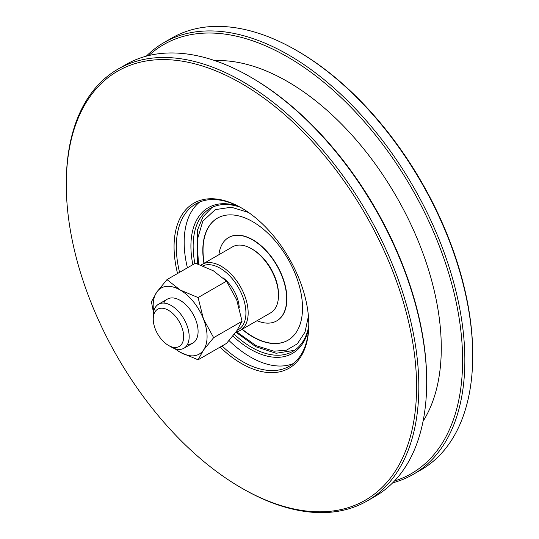 <?xml version="1.0" encoding="UTF-8"?>
<svg xmlns="http://www.w3.org/2000/svg" width="539" height="539" viewBox="0 0 539 539"><rect width="100%" height="100%" fill="white"/><g stroke="black" fill="none" stroke-linecap="round" stroke-linejoin="round"><path stroke-width="0.81" d="M242.55 488.597L241.432 487.95A247.697 143.01 -120 0 0 416.58 386.827A247.697 143.01 -120 0 0 241.432 83.457A247.697 143.01 -120 0 0 66.284 184.587A247.697 143.01 -120 0 0 241.432 487.95L242.557 488.597A249.287 143.926 60 0 1 242.55 488.597L242.55 488.597A249.287 143.926 60 0 0 367.194 500.947L375.056 496.406A249.287 143.926 -120 0 0 426.686 382.286A249.287 143.926 -120 0 0 250.413 76.983A249.287 143.926 -120 0 0 250.413 76.976A249.287 143.926 -120 0 0 125.769 64.633L117.913 69.167A249.287 143.926 60 0 1 242.557 81.517A249.287 143.926 60 0 1 405.409 301.186A249.287 143.926 60 0 1 367.194 500.947M250.419 76.983L251.538 77.629A247.697 143.01 60 0 1 426.686 380.992L426.686 382.286M394.427 481.031A247.697 143.01 -120 0 0 453.245 289.598A247.697 143.01 -120 0 0 287.462 56.885A247.697 143.01 -120 0 0 148.771 55.544M146.332 56.157A249.287 143.926 60 0 1 163.944 42.594A249.287 143.926 60 0 1 288.587 54.938A249.287 143.926 60 0 1 451.439 274.614A249.287 143.926 60 0 1 413.231 474.367A249.287 143.926 60 0 1 392.668 482.843M297.568 51.05L296.45 50.403L297.568 51.05A247.697 143.01 60 0 1 472.716 354.413L472.716 355.713A249.287 143.926 -120 0 0 296.45 50.403A249.287 143.926 -120 0 0 296.443 50.403A249.287 143.926 -120 0 0 171.806 38.053L163.944 42.594M413.231 474.367L421.087 469.833A249.287 143.926 -120 0 0 472.716 355.713M177.547 273.509A95.268 55.005 60 0 1 241.432 207.919A95.268 55.005 60 0 1 308.793 324.599A95.268 55.005 60 0 1 241.432 363.495A95.268 55.005 60 0 1 220.053 347.129M241.998 208.249A93.678 54.089 -120 0 0 195.718 203.931A93.678 54.089 -120 0 0 179.561 272.35M222.061 345.964A93.678 54.089 -120 0 0 242.557 361.548A93.678 54.089 -120 0 0 289.396 366.19A93.678 54.089 -120 0 0 308.793 323.946M308.652 328.238A84.151 48.584 60 0 1 250.413 349.232A84.151 48.584 60 0 1 232.841 336.019M192.847 264.676A84.151 48.584 60 0 1 238.204 206.221M239.875 207.084A82.568 47.668 -120 0 0 210.25 208.364A82.568 47.668 -120 0 0 194.889 263.497M234.229 334.268A82.568 47.668 -120 0 0 251.538 347.284A82.568 47.668 -120 0 0 292.818 351.374A82.568 47.668 -120 0 0 308.739 326.364M293.155 363.63A93.678 54.089 60 0 1 250.413 357.007A93.678 54.089 60 0 1 229.021 340.56M187.417 267.809A93.678 54.089 60 0 1 199.807 201.943M214.845 60.631A217.527 125.594 60 0 1 287.462 81.517A217.527 125.594 60 0 1 423.061 421.269M66.284 184.587L66.284 183.287A249.287 143.926 60 0 1 117.913 69.167M252.656 249.402L251.538 248.755L252.656 249.402A36.517 21.082 60 0 1 278.481 294.132L278.481 295.426A38.107 22.005 -120 0 0 251.538 248.755L251.538 248.755A38.107 22.005 -120 0 0 232.484 246.869L202.165 264.373A38.107 22.005 60 0 1 221.219 266.259A38.107 22.005 60 0 1 246.114 299.839A38.107 22.005 60 0 1 240.273 330.373A38.107 22.005 60 0 1 235.994 331.923M240.273 330.373L270.591 312.876A38.107 22.005 -120 0 0 278.481 295.426M237.18 330.245A36.517 21.082 -120 0 0 244.255 301.422A36.517 21.082 -120 0 0 220.101 268.206A36.517 21.082 -120 0 0 202.907 265.848M201.013 265.127A38.107 22.005 60 0 1 202.165 264.373M223.139 277.888A27.152 15.678 60 0 1 239.249 307.54M181.623 326.661A21.506 12.417 -120 0 0 164.516 308.604A21.506 12.417 -120 0 0 153.244 319.061A21.506 12.417 -120 0 0 155.279 329.012A21.506 12.417 -120 0 0 168.451 345.398A21.506 12.417 -120 0 0 181.623 344.226A21.506 12.417 -120 0 0 181.623 326.661M153.244 319.061L153.244 315.874A25.407 14.668 60 0 1 158.506 304.245A25.407 14.668 60 0 1 186.763 324.862A25.407 14.668 60 0 1 183.914 348.248A25.407 14.668 60 0 1 171.207 346.988L168.451 345.398M187.565 344.273A25.407 14.668 -120 0 0 197.685 326.843A25.407 14.668 -120 0 0 180.127 300.358A25.407 14.668 -120 0 0 163.775 303.073M153.494 312.593L151.419 301.746L156.795 292.071L166.982 279.613L195.401 263.2L213.363 270.794L226.515 281.169L198.096 297.575L203.466 319.014L213.653 337.67L203.466 350.128L198.096 359.803L226.515 343.397L236.702 330.939L242.072 321.264L213.653 337.67M226.515 281.169L236.702 299.825L242.072 321.264M174.555 348.558L180.127 352.21L198.096 359.803M166.982 279.613L180.127 289.982L198.096 297.575M153.662 311.663A38.107 22.005 60 0 1 156.795 292.071A38.107 22.005 60 0 1 180.127 289.982A38.107 22.005 60 0 1 203.466 319.014A38.107 22.005 60 0 1 203.466 350.128A38.107 22.005 -120 0 1 180.127 352.21A38.107 22.005 60 0 1 175.067 348.733M236.608 331.802L256.18 345.694L274.007 351.219L286.519 350.148L297.36 343.815L305.02 332.091L308.423 316.177M248.54 212.46L231.312 207.225L215.277 209.631L202.832 221.158L197.018 240.731L198.547 264.245M242.058 329.349A70.501 40.701 -120 0 0 287.907 340.277A70.501 40.701 -120 0 0 298.734 283.844A70.501 40.701 -120 0 0 217.412 218.167A70.501 40.701 -120 0 0 203.951 263.342M218.922 254.698A48.112 27.779 60 0 1 228.603 237.558A48.112 27.779 60 0 1 284.1 282.375A48.112 27.779 60 0 1 276.716 320.887A48.112 27.779 60 0 1 257.029 320.705M276.824 320.82A48.112 27.779 -120 0 0 284.322 282.247A48.112 27.779 -120 0 0 228.718 237.497M288.021 340.21A70.501 40.701 60 0 1 242.28 329.214M204.173 263.214A70.501 40.701 60 0 1 217.52 218.106M251.538 77.629L250.413 76.983M167.427 299.098L158.506 304.245M192.834 343.1L183.914 348.248M235.839 332.132L255.937 346.793L276.13 353.267L294.543 350.296M197.685 263.955L197.49 230.018L202.987 216.833L212.049 207.414"/></g></svg>
